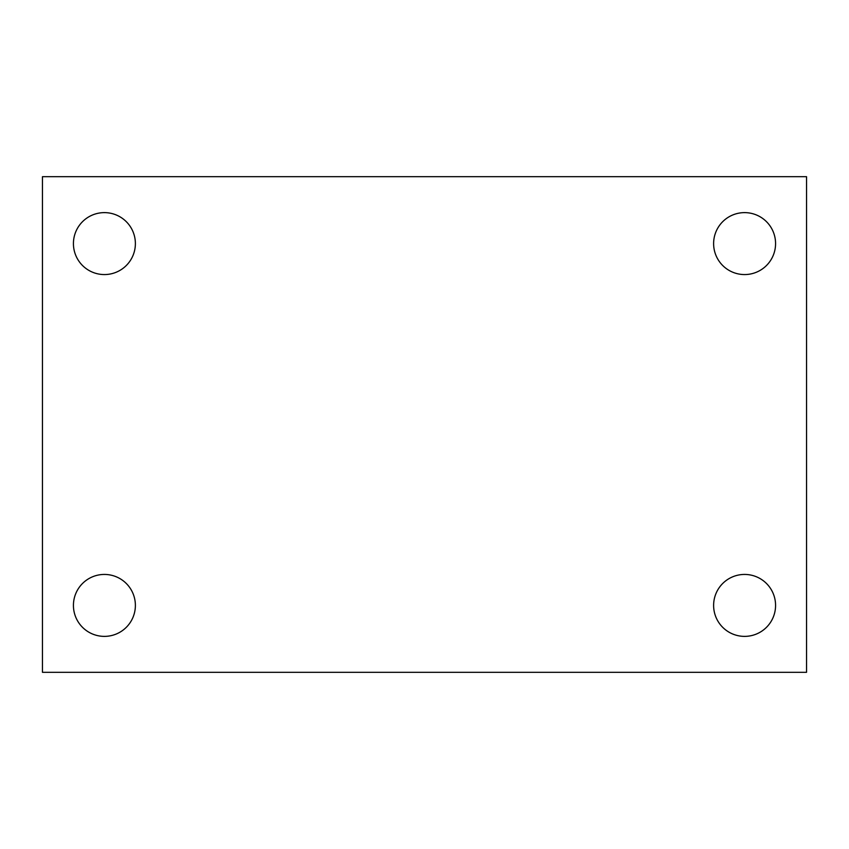 <?xml version="1.0" encoding="UTF-8"?>
<svg xmlns="http://www.w3.org/2000/svg" width="849" height="849" viewBox="0 0 849 849"><rect width="100%" height="100%" fill="white"/><g stroke="black" fill="none" stroke-linecap="round" stroke-linejoin="round"><path stroke-width="1.27" d="M42.45 176.688L806.55 176.688L806.55 672.312L42.45 672.312L42.45 176.688M104.406 574.433A30.978 30.978 0 0 1 135.384 605.401A30.978 30.978 0 0 1 104.406 636.379A30.978 30.978 0 0 1 73.428 605.401A30.978 30.978 0 0 1 104.406 574.433M744.594 574.433A30.978 30.978 0 0 1 775.572 605.401A30.978 30.978 0 0 1 744.594 636.379A30.978 30.978 0 0 1 713.616 605.401A30.978 30.978 0 0 1 744.594 574.433M744.594 212.621A30.978 30.978 0 0 1 775.572 243.599A30.978 30.978 0 0 1 744.594 274.567A30.978 30.978 0 0 1 713.616 243.599A30.978 30.978 0 0 1 744.594 212.621M104.406 212.621A30.978 30.978 0 0 1 135.384 243.599A30.978 30.978 0 0 1 104.406 274.567A30.978 30.978 0 0 1 73.428 243.599A30.978 30.978 0 0 1 104.406 212.621"/></g></svg>
